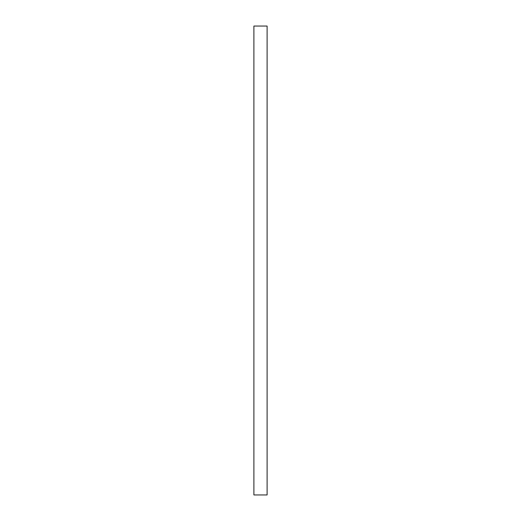 <?xml version="1.0" encoding="UTF-8"?>
<svg xmlns="http://www.w3.org/2000/svg" width="521" height="521" viewBox="0 0 521 521"><rect width="100%" height="100%" fill="white"/><g stroke="black" fill="none" stroke-linecap="round" stroke-linejoin="round"><path stroke-width="0.78" d="M267.104 260.5L267.104 494.95L253.896 494.95L253.896 26.05L267.104 26.05L267.104 260.5"/></g></svg>
